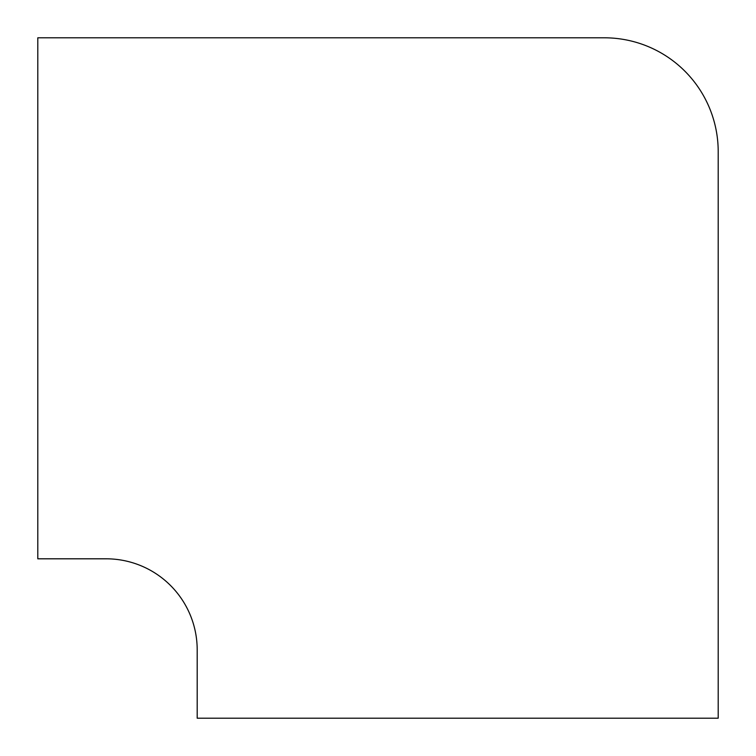 <?xml version="1.0" encoding="UTF-8"?>
<svg xmlns="http://www.w3.org/2000/svg" width="756" height="756" viewBox="0 0 756 756"><rect width="100%" height="100%" fill="white"/><g stroke="black" fill="none" stroke-linecap="round" stroke-linejoin="round"><path stroke-width="1.13" d="M718.2 718.2L718.2 151.654A113.854 113.854 0 0 0 604.346 37.8L37.8 37.8L37.8 558.807L106.114 558.807A91.089 91.089 0 0 1 197.193 649.886L197.193 718.2L718.2 718.2"/></g></svg>
